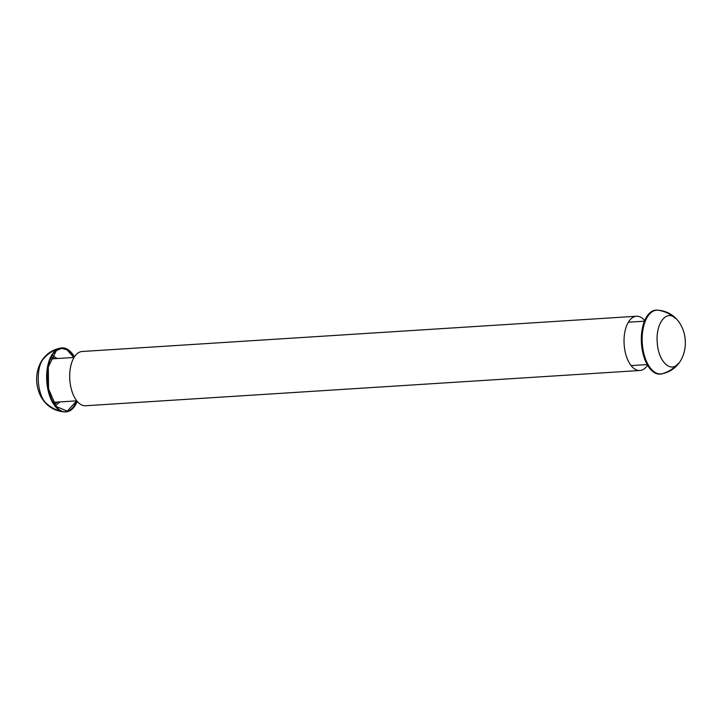 <?xml version="1.0" encoding="UTF-8"?>
<svg xmlns="http://www.w3.org/2000/svg" width="722" height="722" viewBox="0 0 722 722"><rect width="100%" height="100%" fill="white"/><g stroke="black" fill="none" stroke-linecap="round" stroke-linejoin="round"><path stroke-width="1.08" d="M647.562 365.197A27.183 14.061 -93.6 0 1 639.891 370.503A27.183 14.061 -93.6 0 1 634.169 368.617A27.183 14.061 -93.6 0 1 624.792 332.31A27.183 14.061 -93.6 0 1 631.01 318.844A27.183 14.061 -93.6 0 1 636.443 316.254A27.183 14.061 -93.6 0 1 644.719 320.55M636.443 316.254L82.109 351.497A27.183 14.061 86.4 0 0 70.458 367.552A27.183 14.061 86.4 0 0 85.557 405.746L639.891 370.503M661.713 373.861A32.084 16.597 -93.6 0 1 645.594 361.307A32.084 16.597 -93.6 0 1 642.228 329.042A32.084 16.597 -93.6 0 1 657.67 310.153M658.681 310.298A31.93 16.525 86.4 0 0 643.04 329.061A31.93 16.525 86.4 0 0 646.488 361.379A31.93 16.525 86.4 0 0 662.697 373.59M662.679 373.599C668.807 371.74 673.978 368.382 678.166 363.536C670.648 373.301 658.401 361.343 657.3 343.103C655.278 324.232 666.216 309.142 675.296 318.312C670.53 314.043 664.989 311.372 658.69 310.307M76.785 400.863L54.439 402.28A21.741 11.254 -93.6 0 1 53.284 402.244M50.54 359.069A21.741 11.254 -93.6 0 1 51.677 358.879L74.032 357.462M54.809 358.681A23.555 12.193 86.4 0 0 51.352 357.228M54.331 403.959A23.555 12.193 86.4 0 0 57.561 402.082M57.182 358.527L52.363 355.341M63.31 411.702A31.93 16.525 -93.6 0 1 47.535 366.929A31.93 16.525 -93.6 0 1 59.303 348.41C53.175 350.269 48.022 353.618 43.834 358.464C35.143 367.489 36.948 395.837 46.704 403.688C51.47 407.957 57.002 410.628 63.31 411.693M55.567 405.701L59.935 401.928M59.782 348.284A31.93 16.525 -93.6 0 1 73.942 357.462M76.703 400.863A31.93 16.525 -93.6 0 1 63.825 411.766M74.438 356.803A32.084 16.597 86.4 0 0 60.287 348.139A32.084 16.597 86.4 0 0 48.194 366.821A32.084 16.597 86.4 0 0 64.321 411.847A32.084 16.597 86.4 0 0 77.281 401.459M657.679 310.153C692.073 312.671 695.503 367.065 661.686 373.87M631.127 365.612L647.219 364.592M628.366 322.211L644.457 321.191M73.879 357.471L66.893 349.755L61.668 348.392L56.424 350.504L48.293 366.947L48.564 388.905L56.199 406.477L67.254 411.152L76.64 400.872M64.321 411.847C29.936 409.329 26.497 354.962 60.296 348.13"/></g></svg>
